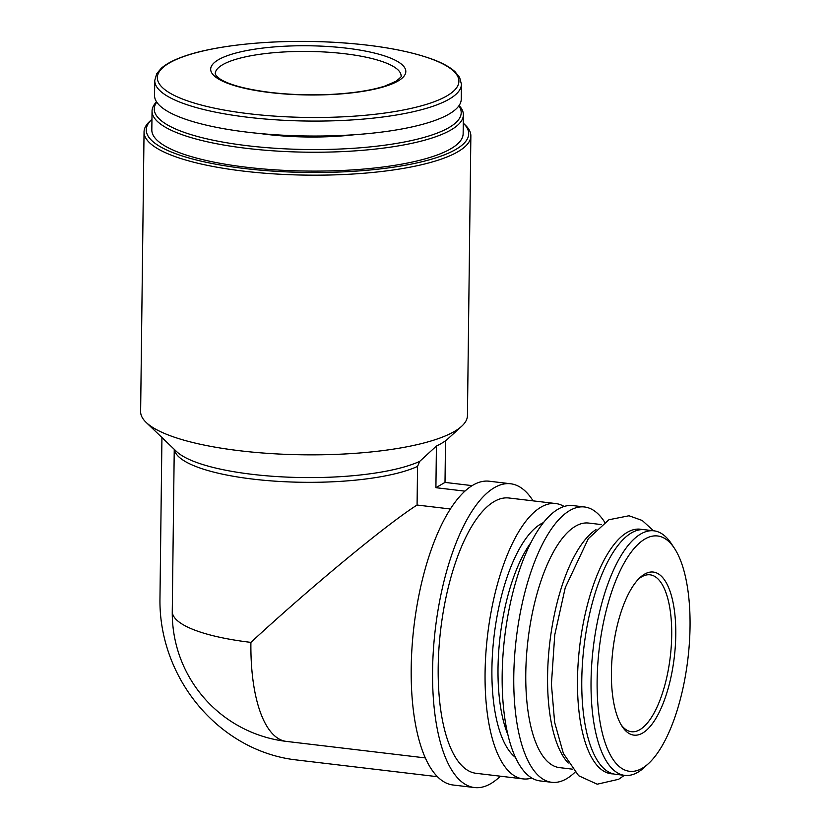 <?xml version="1.0" encoding="UTF-8"?>
<svg xmlns="http://www.w3.org/2000/svg" width="829" height="829" viewBox="0 0 829 829"><rect width="100%" height="100%" fill="white"/><g stroke="black" fill="none" stroke-linecap="round" stroke-linejoin="round"><path stroke-width="1.24" d="M472.105 485.628L445.007 482.405L445.515 440.748A149.479 37.678 0.7 0 1 436.417 446.033L419.712 461.37L417.547 466.416L417.08 505.037L450.344 508.985M417.08 505.037C387.34 523.773 310.937 586.922 250.907 642.382A129.345 32.6 -179.3 0 1 172.266 611.377A129.345 129.345 0 0 0 286.337 741.395L425.37 757.924M470.862 135.935L467.442 415.609A163.417 41.191 -179.3 0 1 461.67 426.261A163.417 41.191 -179.3 0 1 459.442 428.127A163.417 41.191 -179.3 0 1 239.985 450.779A163.417 41.191 -179.3 0 1 146.142 422.407A163.417 41.191 -179.3 0 1 140.629 411.609L144.049 131.946A163.417 41.191 -179.3 0 1 149.821 121.283L151.945 119.345A161.23 40.642 -179.3 0 0 244.286 168.484A161.23 40.642 -179.3 0 0 413.07 163.738A161.23 40.642 -179.3 0 0 463.276 123.148L465.349 125.138A163.417 41.191 -179.3 0 1 470.862 135.935A163.417 41.191 -179.3 0 1 243.405 171.106A163.417 41.191 -179.3 0 1 144.049 131.946M533.078 500.861A152.961 57.605 96.8 0 0 510.602 483.763L489.224 481.214A152.961 57.605 96.8 0 0 413.972 626.32A152.961 57.605 96.8 0 0 453.121 785.011L474.499 787.55A152.961 57.605 96.8 0 0 490.737 783.664A152.961 57.605 96.8 0 0 500.353 776.193M510.602 483.763A152.961 57.605 96.8 0 0 435.349 628.859A152.961 57.605 96.8 0 0 474.499 787.55M564.114 506.457A138.64 52.206 96.8 0 0 555.793 503.555L508.913 497.991A138.64 52.206 96.8 0 0 440.707 629.491A138.64 52.206 96.8 0 0 476.188 773.322L523.068 778.897A138.64 52.206 96.8 0 0 531.845 778.027M555.793 503.555A138.64 52.206 96.8 0 0 487.587 635.066A138.64 52.206 96.8 0 0 523.068 778.897M604.724 522.249A138.64 52.206 96.8 0 0 584.497 506.975L572.891 505.586A138.64 52.206 96.8 0 0 504.685 637.097A138.64 52.206 96.8 0 0 540.166 780.928L551.772 782.307A138.64 52.206 96.8 0 0 566.497 778.783A138.64 52.206 96.8 0 0 575.025 772.193M584.497 506.975A138.64 52.206 96.8 0 0 516.291 638.475A138.64 52.206 96.8 0 0 551.772 782.307M601.522 524.591L588.59 523.058A123.148 46.372 96.8 0 0 528.011 639.864A123.148 46.372 96.8 0 0 559.523 767.623L572.456 769.167M595.999 529.586A123.148 46.372 96.8 0 0 549.814 642.465A123.148 46.372 96.8 0 0 568.248 763.022M642.434 529.586A123.148 46.372 96.8 0 0 579.73 646.019A123.148 46.372 96.8 0 0 613.398 773.892M674.381 548.238L671.314 543.596A123.148 46.372 96.8 0 0 653.853 530.809L644.589 529.71A123.148 46.372 96.8 0 0 584.01 646.527A123.148 46.372 96.8 0 0 615.522 774.286L624.786 775.384A123.148 46.372 96.8 0 0 637.864 772.255A123.148 46.372 96.8 0 0 644.755 767.053L648.827 763.26A118.495 44.621 96.8 0 0 687.904 658.868A118.495 44.621 96.8 0 0 674.381 548.238A118.495 44.621 96.8 0 0 600.393 639.947A118.495 44.621 96.8 0 0 642.195 768.265A118.495 44.621 96.8 0 0 648.827 763.26M653.853 530.809A123.148 46.372 96.8 0 0 593.274 647.625A123.148 46.372 96.8 0 0 624.786 775.384M642.62 733.043A82.102 30.911 96.8 0 0 675.759 629.304A82.102 30.911 96.8 0 0 639.967 577.637A82.102 30.911 96.8 0 0 612.89 649.957A82.102 30.911 96.8 0 0 622.258 726.608A82.102 30.911 96.8 0 0 642.62 733.043M269.985 92.558A97.584 24.601 -179.3 0 1 249.612 50.03A97.584 24.601 -179.3 0 1 405.101 68.506A97.584 24.601 -179.3 0 1 269.985 92.558M461.421 84.268L461.245 99.221A153.355 38.652 -179.3 0 1 247.798 132.225A153.355 38.652 -179.3 0 1 154.557 95.47L154.743 80.527L156.722 73.688L161.303 68.247C166.152 63.978 173.334 60.144 182.846 56.745C212.628 45.854 266.399 39.958 319.238 41.647C367.382 43.346 405.547 49.377 433.743 59.74C443.183 63.367 450.292 67.367 455.069 71.75L459.639 77.449L461.421 84.268A153.355 38.652 -179.3 0 1 247.985 117.272A153.355 38.652 -179.3 0 1 154.743 80.527M354.874 134.681A103.78 26.165 -179.3 0 1 267.062 134.443A103.78 26.165 -179.3 0 1 260.026 133.521M458.872 105.843A153.489 38.694 -179.3 0 1 403.205 142.225A153.489 38.694 -179.3 0 1 247.581 145.738A153.489 38.694 -179.3 0 1 156.764 102.154M459.09 105.542A155.676 39.243 -179.3 0 1 463.38 114.858A155.676 39.243 -179.3 0 1 246.7 148.36A155.676 39.243 -179.3 0 1 152.049 111.055A155.676 39.243 -179.3 0 1 156.567 101.843M463.38 114.858L463.142 133.718A155.676 39.243 -179.3 0 1 246.462 167.23A155.676 39.243 -179.3 0 1 151.821 129.915L152.049 111.055M161.935 437.536L159.956 599.305A149.023 132.847 59.9 0 0 295.29 759.81L437.505 776.711M436.417 446.033L435.909 487.69L445.007 482.405M464.882 491.141L435.909 487.69M621.253 724.981A79.004 29.751 96.8 0 0 631.418 731.717A79.004 29.751 96.8 0 0 639.812 729.707A79.004 29.751 96.8 0 0 671.283 645.967A79.004 29.751 96.8 0 0 650.071 574.818A79.004 29.751 96.8 0 0 638.599 578.984M250.907 642.382A129.345 48.704 96.8 0 0 286.337 741.395M417.547 466.416A129.345 32.6 -179.3 0 1 274.399 481.121A129.345 32.6 -179.3 0 1 174.349 449.422M419.712 461.37A131.614 33.17 -179.3 0 1 288.513 477.172A131.614 33.17 -179.3 0 1 176.494 451.473L146.142 422.407M543.42 522.622A121.21 45.647 96.8 0 0 494.105 635.843A121.21 45.647 96.8 0 0 515.514 757.457M530.829 542.746A116.568 43.896 96.8 0 0 507.99 734.95M249.021 113.739A150.795 38.01 -179.3 0 1 217.54 48.02A150.795 38.01 -179.3 0 1 457.805 76.579A150.795 38.01 -179.3 0 1 249.021 113.739M215.239 73.729A92.941 23.43 -179.3 0 1 308.461 51.439A92.941 23.43 -179.3 0 1 401.112 75.999C402.407 75.626 400.728 77.366 396.075 81.242L384.853 86.081C371.579 90.33 354.097 93.076 332.419 94.319C311.248 95.408 290.596 94.786 270.482 92.444C246.213 89.345 229.436 84.9 220.151 79.087L216.224 75.812L215.239 73.729M174.245 449.328L172.266 611.377M445.515 440.997L461.67 426.261M624.392 775.333L618.6 779.301L597.212 784.203L578.632 775.726L563.378 753.457L554.632 722.339L551.409 684.174L554.746 634.9L565.254 587.647L588.321 538.684L608.9 519.752L629.014 515.762L642.247 520.488L653.459 530.767"/></g></svg>
